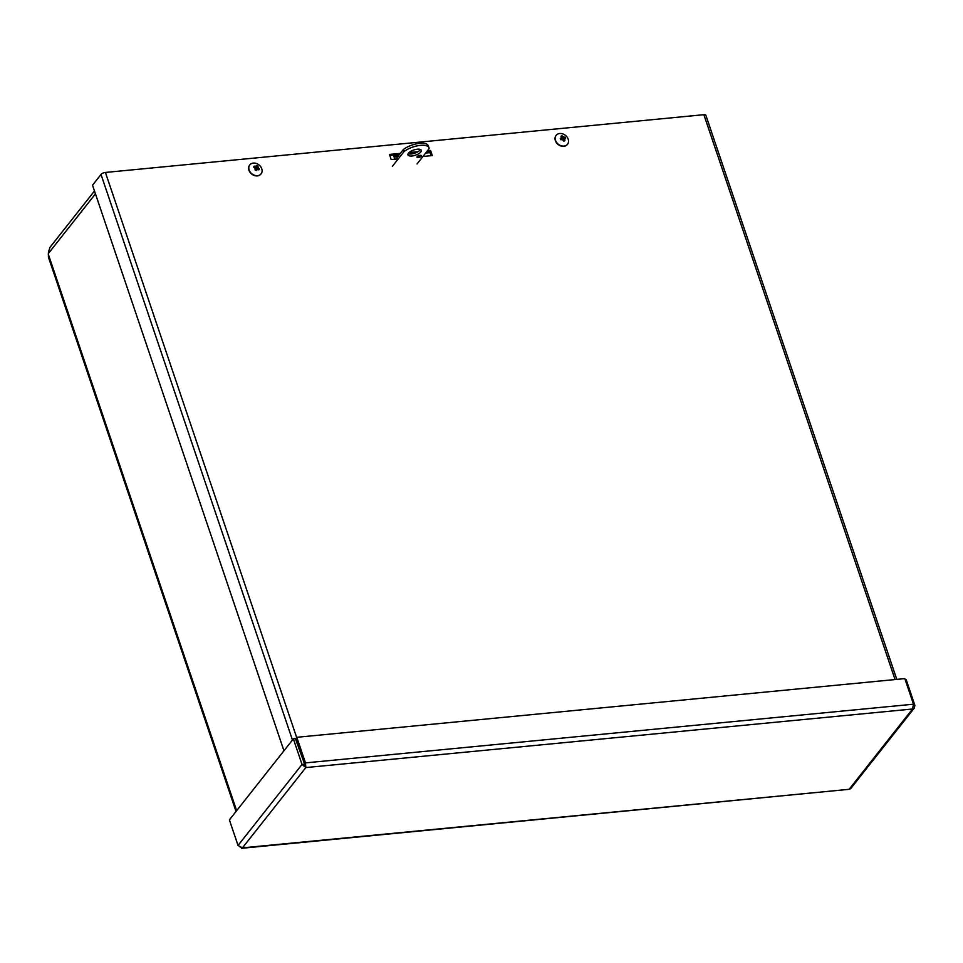 <?xml version="1.0" encoding="UTF-8"?>
<svg xmlns="http://www.w3.org/2000/svg" width="963" height="963" viewBox="0 0 963 963"><rect width="100%" height="100%" fill="white"/><g stroke="black" fill="none" stroke-linecap="round" stroke-linejoin="round"><path stroke-width="1.44" d="M49.992 247.31L48.463 252.041L48.379 257.061M430.04 152.623L425.67 153.045M398.513 155.657L393.807 156.114M394.854 159.196L393.47 155.115L399.404 154.537M408.192 153.695L415.282 153.009M426.561 151.925L429.691 151.612L426.585 151.877M427.476 150.758L430.569 150.457L432.303 155.573L422.962 156.475M420.747 156.692L416.943 157.065M398.285 158.859L391.171 159.545L389.437 154.429L400.319 153.382M430.569 150.457L429.691 151.588L431.075 155.693M409.082 152.539L418.074 151.673M415.402 152.961L408.143 153.659A7.042 2.745 161.3 0 0 414.812 153.177A7.042 2.745 161.3 0 0 420.41 149.506M399.428 154.501L389.786 155.44M283.953 750.767L92.52 185.197L101.007 174.435A3.503 1.36 -18.7 0 1 105.412 172.449L703.869 114.693A3.503 1.36 -18.7 0 1 705.855 115.247L896.806 679.384M914.369 707.974L850.714 788.577L849.125 789.311L912.527 709.009L305.849 767.571L295.4 738.645L293.366 738.85L302.033 764.441L305.849 767.571L305.476 762.889L296.809 737.297L904.823 678.614L913.49 704.206L912.527 709.009L914.369 707.961L914.85 705.301L906.183 679.697L905.22 679.794M913.61 705.422L914.85 705.301M239.414 846.561L242.447 847.861L849.125 789.311L241.544 848.307L242.447 847.861L238.054 845.466L229.387 819.874L293.366 738.85M304.067 764.249L302.033 764.441L238.054 845.466M305.151 765.537L295.93 738.416L296.809 737.297M304.597 764.008L305.476 762.889L913.49 704.206M408.456 153.201A7.042 2.745 -18.7 0 1 415.559 149.494A7.042 2.745 -18.7 0 1 421.288 150.348A7.042 2.745 -18.7 0 1 415.498 155.199A7.042 2.745 -18.7 0 1 407.951 154.862A7.042 2.745 -18.7 0 1 408.456 153.201M417.123 156.656A2.347 0.915 -18.7 0 1 419.495 155.416A2.347 0.915 -18.7 0 1 421.397 155.705A2.347 0.915 -18.7 0 1 419.471 157.318A2.347 0.915 -18.7 0 1 416.955 157.21A2.347 0.915 -18.7 0 1 417.123 156.656M417.039 163.975L429.101 148.699A15.023 5.862 161.3 0 0 428.98 147.772A15.023 5.862 161.3 0 0 419.013 145.533A15.023 5.862 161.3 0 0 404.111 151.48L392.362 166.358M404.111 151.48L403.413 149.458L395.805 159.1M428.98 147.772L428.294 145.75A15.023 5.862 161.3 0 0 418.327 143.499A15.023 5.862 161.3 0 0 403.413 149.458M563.511 140.598L564.932 140.622A9.534 5.742 -124.1 0 0 564.101 139.298L564.125 138.841A8.402 0.831 -160.6 0 1 564.98 139.19A8.402 7.644 7.3 0 0 564.198 138.576L564.39 138.239A9.534 3.683 -18 0 1 565.594 138.299A2.985 2.359 38.3 0 0 564.848 136.999A9.534 1.481 139.1 0 0 563.981 137.504L563.211 137.24A8.402 2.215 -81.3 0 1 563.511 136.614A8.402 4.971 132 0 1 563.511 137.372M563.776 138.877A1.818 1.432 -141.7 0 0 563.427 138.383L564.848 136.999M563.211 137.24L562.765 136.975A9.534 4.562 -94.8 0 0 562.175 135.819L561.838 137.673M562.765 136.975L561.766 138.263A9.534 3.816 161.4 0 0 560.285 138.564L560.285 138.564A2.985 2.359 38.3 0 0 561.032 139.864A9.534 1.348 -40.3 0 1 562.187 138.997L562.982 139.226A8.402 4.418 137.6 0 1 562.548 140.02A8.402 1.649 -86.6 0 1 562.681 139.093M560.899 139.394L561.995 137.902A8.402 1.011 -154.1 0 0 561.068 137.456A8.402 7.463 -6.2 0 1 562.067 137.637L561.778 137.793M563.511 136.614L561.862 138.082M564.246 138.889L564.39 138.239M562.067 137.215L562.067 137.215A9.534 5.622 55.7 0 0 560.947 136.24A2.985 2.359 38.3 0 1 562.175 135.819M562.982 139.226L563.403 139.539A9.534 4.43 84.7 0 1 563.704 141.043A2.985 2.359 38.3 0 0 564.932 140.622M563.415 139.924L564.186 138.503M563.511 140.032L564.125 138.841M563.319 137.228L562.488 138.323L563.427 138.383M565.317 145.786A7.21 5.694 -141.7 0 1 557.12 143.09A7.21 5.694 -141.7 0 1 556.217 135.314A7.21 5.694 -141.7 0 1 565.401 135.326A7.21 5.694 -141.7 0 1 567.532 144.257A7.21 5.694 -141.7 0 1 565.317 145.786M567.424 144.378A7.21 5.694 -141.7 0 1 567.327 144.51A7.21 5.694 -141.7 0 1 565.112 146.051A7.21 5.694 -141.7 0 1 556.915 143.343A7.21 5.694 -141.7 0 1 556.012 135.578A7.21 5.694 -141.7 0 1 556.108 135.446M255.857 168.669L255.111 169.632L255.749 168.188A8.402 0.722 173.3 0 1 254.798 168.332L255.857 168.669L254.978 169.789A2.985 2.359 38.3 0 0 256.339 170.511L256.339 170.511A9.534 2.648 -72.6 0 0 256.627 169.079L257.013 168.85A8.402 0.626 -117.6 0 1 257.494 169.753A8.402 6.946 102 0 0 257.29 168.79L257.747 168.802A9.534 5.79 38 0 1 258.806 169.921A2.985 2.359 38.3 0 0 259.264 168.754A9.534 5.321 -173.8 0 0 258.012 168.152L257.578 167.43A8.402 5.91 -44.4 0 1 258.409 167.466A8.402 1.216 167.7 0 1 257.723 167.718M254.978 169.789L255.099 169.632A2.612 2.058 -141.7 0 0 256.314 170.282L255.099 169.632M257.53 169.283L259.264 168.754M257.578 167.43L258.048 166.226L256.808 167.779A1.818 1.432 -141.7 0 0 256.122 167.369M258.048 166.226A2.985 2.359 38.3 0 0 256.688 165.504A9.534 2.516 106.8 0 1 256.688 166.587L256.327 166.768A8.402 7.259 92.2 0 0 255.713 166.033L255.556 166.852A9.534 5.922 -142 0 0 254.22 166.093L254.473 167.67M254.22 166.093A2.985 2.359 38.3 0 0 253.763 167.261A9.534 5.188 6.6 0 1 255.303 167.514L255.364 168.224M256.688 166.587L255.195 167.803M254.798 168.332A8.402 5.417 -50.7 0 1 255.616 167.911M258.409 167.466L256.892 168.694L256.808 167.779M256.688 168.934L255.773 170.066L257.013 168.85M253.305 174.736A7.21 5.694 -141.7 0 1 249.79 164.89A7.21 5.694 -141.7 0 1 258.975 164.902A7.21 5.694 -141.7 0 1 261.105 173.834A7.21 5.694 -141.7 0 1 253.305 174.736M260.997 173.954A7.21 5.694 -141.7 0 1 260.901 174.086A7.21 5.694 -141.7 0 1 253.1 174.989A7.21 5.694 -141.7 0 1 249.586 165.155A7.21 5.694 -141.7 0 1 249.682 165.022M95.457 193.876L48.319 253.57M236.645 810.677L48.258 254.088M292.451 740.005L101.007 174.435M105.412 172.449L296.664 737.477M895.06 679.553L703.869 114.693M305.849 767.571L242.447 847.861M397.587 156.849L394.168 157.174M564.631 140.417A2.612 2.058 -141.7 0 1 563.656 140.779M564.547 137.24A2.612 2.058 -141.7 0 1 565.161 138.263M561.273 136.505A2.612 2.058 -141.7 0 1 562.223 136.216M560.55 138.6L561.212 139.755A2.612 2.058 -141.7 0 1 560.562 138.612M563.981 137.504L563.114 138.636M258.866 168.73A2.612 2.058 -141.7 0 1 258.553 169.632M256.7 165.913A2.612 2.058 -141.7 0 1 257.807 166.527M254.063 167.297A2.612 2.058 -141.7 0 1 254.461 166.406M256.543 166.768L255.821 167.706M257.458 166.996L256.567 168.092M255.556 166.852L255.075 167.466M49.932 247.407L94.47 190.987M48.367 257.013L236.031 811.46M561.959 138.154L561.044 139.358M564.222 138.311L563.343 139.406M564.065 138.889L563.427 139.671M563.295 137.264L562.657 138.094M256.639 166.695L255.749 167.875M256.038 166.84L255.472 167.586M257.699 167.682L256.832 168.754"/></g></svg>
